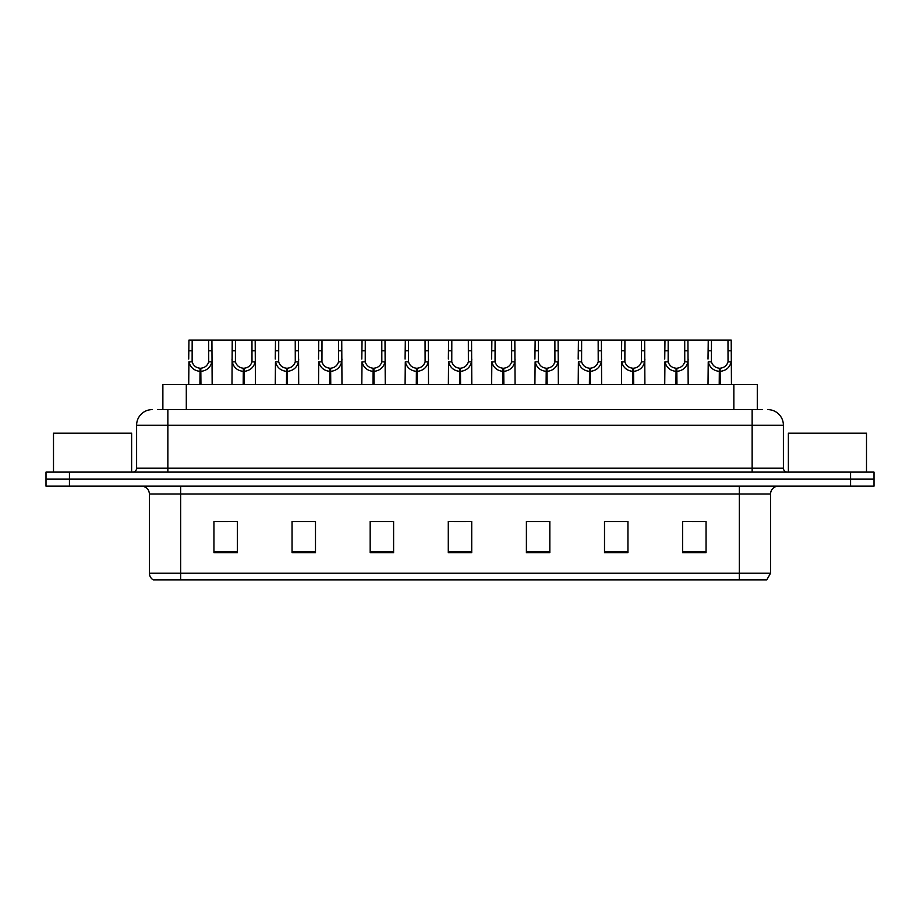 <?xml version="1.0" encoding="UTF-8"?>
<svg xmlns="http://www.w3.org/2000/svg" width="920" height="920" viewBox="0 0 920 920"><rect width="100%" height="100%" fill="white"/><g stroke="black" fill="none" stroke-linecap="round" stroke-linejoin="round"><path stroke-width="1.38" d="M162.874 409.618L162.874 384.617L757.286 384.617L757.286 409.618M770.581 573.183L766.751 579.899L739.335 579.899L739.335 573.183L770.581 573.183L770.581 493.982A7.808 7.808 0 0 1 778.389 486.162M739.335 579.899L153.249 579.899A7.808 7.808 0 0 1 149.419 573.183L149.419 493.982C148.959 489.233 146.36 486.634 141.611 486.162M69.437 472.109L874 472.109L874 479.136L46 479.136L46 486.162L69.437 486.162L69.437 479.136L46 479.136L46 472.109L69.437 472.109L69.437 479.136L874 479.136L874 486.162L69.437 486.162M706.054 552.644L706.054 521.398L682.617 521.398L682.617 552.644L706.054 552.644M627.946 552.644L627.946 521.398L604.509 521.398L604.509 552.644L627.946 552.644M549.827 552.644L549.827 521.398L526.401 521.398L526.401 552.644L549.827 552.644M237.383 552.644L237.383 521.398L213.946 521.398L213.946 552.644L237.383 552.644M315.491 552.644L315.491 521.398L292.054 521.398L292.054 552.644L315.491 552.644M393.599 552.644L393.599 521.398L370.173 521.398L370.173 552.644L393.599 552.644M471.718 552.644L471.718 521.398L448.281 521.398L448.281 552.644L471.718 552.644M725.121 579.899L194.879 579.899M627.313 521.559L617.4 521.559M605.682 521.559L627.946 521.559M692.231 521.559L703.949 521.559M389.309 521.559L379.385 521.559M292.054 521.559L314.479 521.559M302.76 521.559L292.836 521.559M216.211 521.559L227.93 521.559M540.764 521.559L530.851 521.559M454.216 521.559L465.934 521.559M393.599 521.559L370.173 521.559M549.827 521.559L526.401 521.559M158.067 409.618L762.289 409.618M157.711 409.618L167.854 409.618L167.854 425.235L136.608 425.235L136.608 468.199A3.91 3.91 0 0 1 132.71 472.109M152.237 409.618A15.617 15.617 0 0 0 136.608 425.235M767.763 409.618A15.617 15.617 0 0 1 783.391 425.235L783.391 468.199C783.621 470.568 784.921 471.879 787.29 472.109M199.916 384.617L200.054 368.218C196.04 367.804 193.407 365.677 192.13 361.859L192.165 340.101L211.91 340.101L212.152 384.617M199.916 371.346C194.097 370.679 190.428 367.517 188.922 361.859L188.715 384.617M188.715 359.053L188.956 340.101L192.165 340.101M200.802 384.617L200.802 368.218C204.815 367.804 207.46 365.677 208.725 361.859L208.69 340.101M200.802 368.218L200.939 384.617M200.054 368.218L200.054 384.617M212.152 359.053L211.933 361.859C210.427 367.517 206.758 370.679 200.939 371.346M211.91 340.101L232.231 340.101L231.989 384.617M243.19 384.617L243.328 368.218C239.315 367.804 236.681 365.677 235.405 361.859L235.439 340.101L255.185 340.101L255.427 384.617M243.19 371.346C237.371 370.679 233.703 367.517 232.196 361.859L231.989 359.053M244.076 384.617L244.076 368.218C248.089 367.804 250.734 365.677 251.999 361.859L251.965 340.101M244.076 368.218L244.214 384.617M243.328 368.218L243.328 384.617M255.427 359.053L255.208 361.859C253.702 367.517 250.033 370.679 244.214 371.346M235.439 340.101L232.231 340.101M286.465 384.617L286.603 368.218C282.589 367.804 279.956 365.677 278.68 361.859L278.714 340.101L298.459 340.101L298.701 384.617M286.465 371.346C280.646 370.679 276.977 367.517 275.471 361.859L275.264 384.617M275.264 359.053L275.505 340.101L278.714 340.101M287.351 384.617L287.351 368.218C291.364 367.804 294.009 365.677 295.274 361.859L295.24 340.101M287.351 368.218L287.488 384.617M286.603 368.218L286.603 384.617M298.701 359.053L298.483 361.859C296.976 367.517 293.319 370.679 287.488 371.346M329.74 384.617L329.877 368.218C325.864 367.804 323.23 365.677 321.954 361.859L321.988 340.101L341.734 340.101L341.975 384.617M329.74 371.346C323.921 370.679 320.252 367.517 318.745 361.859L318.538 384.617M318.538 359.053L318.78 340.101L321.988 340.101M330.625 384.617L330.625 368.218C334.638 367.804 337.284 365.677 338.56 361.859L338.514 340.101M330.625 368.218L330.763 384.617M329.877 368.218L329.877 384.617M341.975 359.053L341.757 361.859C340.25 367.517 336.593 370.679 330.763 371.346M373.014 384.617L373.152 368.218C369.138 367.804 366.505 365.677 365.228 361.859L365.263 340.101L385.008 340.101L385.25 384.617M373.014 371.346C367.195 370.679 363.526 367.517 362.02 361.859L361.813 384.617M361.813 359.053L362.054 340.101L365.263 340.101M373.899 384.617L373.899 368.218C377.913 367.804 380.558 365.677 381.834 361.859L381.788 340.101M373.899 368.218L374.037 384.617M373.152 368.218L373.152 384.617M385.25 359.053L385.031 361.859C383.525 367.517 379.868 370.679 374.037 371.346M255.185 340.101L275.505 340.101M298.459 340.101L318.78 340.101M341.734 340.101L362.054 340.101M131.618 472.109L131.618 433.205L53.498 433.205L53.498 472.109M866.502 472.109L866.502 433.205L788.382 433.205L788.382 472.109M416.288 384.617L416.426 368.218C412.413 367.804 409.779 365.677 408.503 361.859L408.537 340.101L428.283 340.101L428.524 384.617M416.288 371.346C410.469 370.679 406.801 367.517 405.294 361.859L405.087 384.617M405.087 359.053L405.329 340.101L408.537 340.101M417.174 384.617L417.174 368.218C421.187 367.804 423.832 365.677 425.109 361.859L425.063 340.101M417.174 368.218L417.312 384.617M416.426 368.218L416.426 384.617M428.524 359.053L428.306 361.859C426.799 367.517 423.142 370.679 417.312 371.346M459.563 384.617L459.701 368.218C455.687 367.804 453.054 365.677 451.777 361.859L451.812 340.101L471.558 340.101L471.799 384.617M459.563 371.346C453.744 370.679 450.075 367.517 448.569 361.859L448.362 384.617M448.362 359.053L448.603 340.101L451.812 340.101M460.448 384.617L460.448 368.218C464.462 367.804 467.107 365.677 468.383 361.859L468.337 340.101M460.448 368.218L460.586 384.617M459.701 368.218L459.701 384.617M471.799 359.053L471.58 361.859C470.074 367.517 466.417 370.679 460.586 371.346M502.837 384.617L502.975 368.218C498.973 367.804 496.328 365.677 495.052 361.859L495.086 340.101L514.832 340.101L515.073 384.617M502.837 371.346C497.018 370.679 493.35 367.517 491.843 361.859L491.636 384.617M491.636 359.053L491.878 340.101L495.086 340.101M503.723 384.617L503.723 368.218C507.736 367.804 510.381 365.677 511.658 361.859L511.612 340.101M503.723 368.218L503.861 384.617M502.975 368.218L502.975 384.617M515.073 359.053L514.855 361.859C513.348 367.517 509.691 370.679 503.861 371.346M385.008 340.101L405.329 340.101M428.283 340.101L448.603 340.101M471.558 340.101L491.878 340.101M546.112 384.617L546.25 368.218C542.248 367.804 539.603 365.677 538.327 361.859L538.361 340.101L558.106 340.101L558.348 384.617M546.112 371.346C540.293 370.679 536.624 367.517 535.118 361.859L534.911 384.617M534.911 359.053L535.153 340.101L538.361 340.101M546.997 384.617L546.997 368.218C551.011 367.804 553.656 365.677 554.933 361.859L554.886 340.101M546.997 368.218L547.135 384.617M546.25 368.218L546.25 384.617M558.348 359.053L558.129 361.859C556.623 367.517 552.966 370.679 547.135 371.346M589.386 384.617L589.524 368.218C585.522 367.804 582.877 365.677 581.601 361.859L581.635 340.101L601.381 340.101L601.622 384.617M589.386 371.346C583.567 370.679 579.899 367.517 578.392 361.859L578.185 384.617M578.185 359.053L578.427 340.101L581.635 340.101M590.272 384.617L590.272 368.218C594.285 367.804 596.931 365.677 598.207 361.859L598.161 340.101M590.272 368.218L590.41 384.617M589.524 368.218L589.524 384.617M601.622 359.053L601.404 361.859C599.897 367.517 596.24 370.679 590.41 371.346M632.661 384.617L632.799 368.218C628.797 367.804 626.152 365.677 624.875 361.859L624.91 340.101L644.655 340.101L644.897 384.617M632.661 371.346C626.842 370.679 623.173 367.517 621.667 361.859L621.46 384.617M621.46 359.053L621.702 340.101L624.91 340.101M633.546 384.617L633.546 368.218C637.56 367.804 640.205 365.677 641.481 361.859L641.435 340.101M633.546 368.218L633.684 384.617M632.799 368.218L632.799 384.617M644.897 359.053L644.678 361.859C643.172 367.517 639.515 370.679 633.684 371.346M675.935 384.617L676.073 368.218C672.071 367.804 669.426 365.677 668.15 361.859L668.184 340.101L687.93 340.101L688.171 384.617M675.935 371.346C670.116 370.679 666.448 367.517 664.942 361.859L664.734 384.617M664.734 359.053L664.976 340.101L668.184 340.101M676.821 384.617L676.821 368.218C680.834 367.804 683.48 365.677 684.756 361.859L684.71 340.101M676.821 368.218L676.959 384.617M676.073 368.218L676.073 384.617M688.171 359.053L687.953 361.859C686.446 367.517 682.789 370.679 676.959 371.346M719.21 384.617L719.348 368.218C715.346 367.804 712.701 365.677 711.424 361.859L711.459 340.101L731.204 340.101L731.446 384.617M719.21 371.346C713.391 370.679 709.722 367.517 708.227 361.859L708.009 384.617M708.009 359.053L708.25 340.101L711.459 340.101M720.095 384.617L720.095 368.218C724.109 367.804 726.754 365.677 728.03 361.859L727.984 340.101M720.095 368.218L720.233 384.617M719.348 368.218L719.348 384.617M731.446 359.053L731.227 361.859C729.721 367.517 726.064 370.679 720.233 371.346M514.832 340.101L535.153 340.101M558.106 340.101L578.427 340.101M601.381 340.101L621.702 340.101M644.655 340.101L664.976 340.101M687.93 340.101L708.25 340.101M186.3 409.618L186.3 384.617M733.849 409.618L733.849 384.617M739.335 486.162L739.335 493.982L149.419 493.982M770.581 493.982L739.335 493.982L739.335 573.183L180.665 573.183L180.665 579.899M149.419 573.183L180.665 573.183L180.665 486.162M850.563 486.162L850.563 472.109M471.718 551.551L448.281 551.551M393.599 551.551L370.173 551.551M315.491 551.551L292.054 551.551M237.383 551.551L213.946 551.551M549.827 551.551L526.401 551.551M627.946 551.551L604.509 551.551M706.054 551.551L682.617 551.551M167.854 472.109L167.854 468.199L783.391 468.199M136.608 468.199L167.854 468.199L167.854 425.235L752.146 425.235L752.146 472.109M783.391 425.235L752.146 425.235L752.146 409.618M192.165 350.808L188.956 350.808M192.13 361.859L188.922 361.859M211.933 361.859L208.725 361.859M211.91 350.808L208.69 350.808M235.439 350.808L232.231 350.808M235.405 361.859L232.196 361.859M255.208 361.859L251.999 361.859M255.185 350.808L251.965 350.808M278.714 350.808L275.505 350.808M278.68 361.859L275.471 361.859M298.483 361.859L295.274 361.859M298.459 350.808L295.24 350.808M321.988 350.808L318.78 350.808M321.954 361.859L318.745 361.859M341.757 361.859L338.56 361.859M341.734 350.808L338.514 350.808M365.263 350.808L362.054 350.808M365.228 361.859L362.02 361.859M385.031 361.859L381.834 361.859M385.008 350.808L381.788 350.808M408.537 350.808L405.329 350.808M408.503 361.859L405.294 361.859M428.306 361.859L425.109 361.859M428.283 350.808L425.063 350.808M451.812 350.808L448.603 350.808M451.777 361.859L448.569 361.859M471.58 361.859L468.383 361.859M471.558 350.808L468.337 350.808M495.086 350.808L491.878 350.808M495.052 361.859L491.843 361.859M514.855 361.859L511.658 361.859M514.832 350.808L511.612 350.808M538.361 350.808L535.153 350.808M538.327 361.859L535.118 361.859M558.129 361.859L554.933 361.859M558.106 350.808L554.886 350.808M581.635 350.808L578.427 350.808M581.601 361.859L578.392 361.859M601.404 361.859L598.207 361.859M601.381 350.808L598.161 350.808M624.91 350.808L621.702 350.808M624.875 361.859L621.667 361.859M644.678 361.859L641.481 361.859M644.655 350.808L641.435 350.808M668.184 350.808L664.976 350.808M668.15 361.859L664.942 361.859M687.953 361.859L684.756 361.859M687.93 350.808L684.71 350.808M711.459 350.808L708.25 350.808M711.424 361.859L708.227 361.859M731.227 361.859L728.03 361.859M731.204 350.808L727.984 350.808"/></g></svg>
